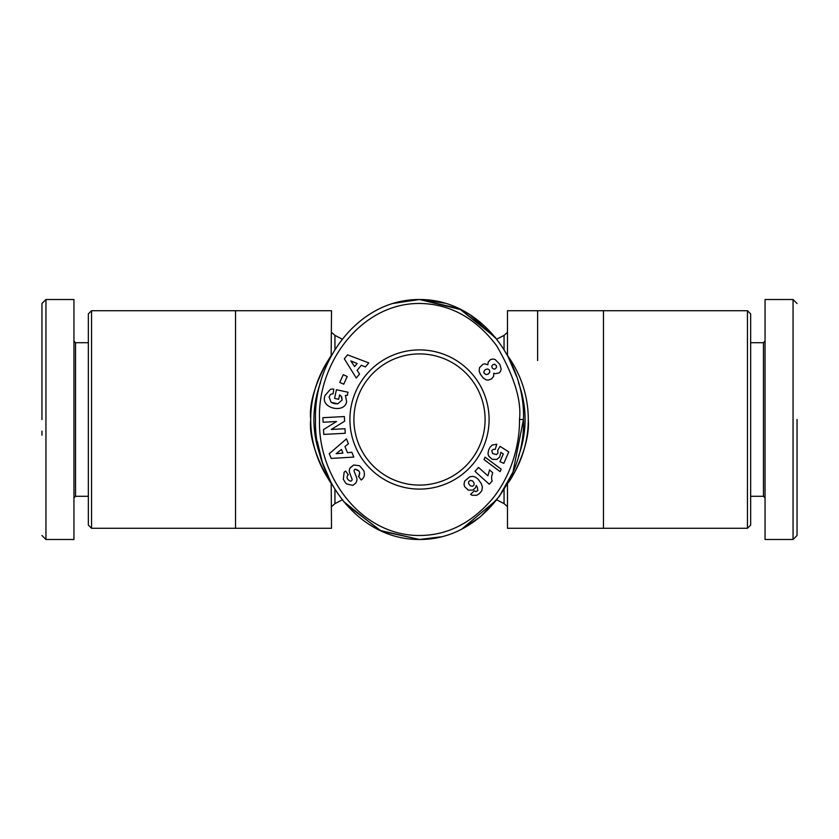 <?xml version="1.0" encoding="UTF-8"?>
<svg xmlns="http://www.w3.org/2000/svg" width="839" height="839" viewBox="0 0 839 839"><rect width="100%" height="100%" fill="white"/><g stroke="black" fill="none" stroke-linecap="round" stroke-linejoin="round"><path stroke-width="1.26" d="M461.691 309.832L419.5 299.513L393.103 303.445M504.05 349.653L504.05 335.401L496.73 339.155L469.725 314.436M41.95 343.224L41.95 342.417M41.95 419.5L41.95 303.55L41.95 419.5M41.95 303.519L45.946 299.513L45.946 539.487L73.947 539.487L73.947 497.894L75.541 496.289L88.347 496.289M797.05 419.5L797.05 535.45L797.05 419.5M797.05 535.481L793.054 539.487L793.054 299.513L765.053 299.513L765.053 341.106L763.459 342.711L750.653 342.711M519.488 419.5C519.844 436.72 515.314 470.186 492.671 498.534C472.284 522.393 448.729 534.705 421.996 535.45C361.294 537.411 317.582 475.923 319.512 419.5C317.184 361.2 364.829 297.604 427.649 303.896C454.539 306.518 477.517 320.435 496.594 345.658C514.076 375.872 521.701 400.486 519.488 419.5L523.484 419.5C525.445 477.192 481.104 539.876 419.5 539.487C357.561 539.781 313.618 477.003 315.516 419.5C313.66 361.892 357.624 299.187 419.5 299.513L444.922 303.162M345.406 395.41L346.622 401.692L345.406 395.41L347.304 395.41L347.986 392.222L336.418 389.736L334.562 398.41L338.662 399.291L339.606 394.917L340.11 395.232M341.158 396.134L342.144 399.962L341.62 396.69L339.701 394.97M333.66 403.486L331.132 402.332L329.077 396.994L331.132 402.332L337.781 403.811L342.144 399.962M346.549 483.914L352.82 485.372L346.549 483.914L345.532 482.907L343.308 479.226L344.137 472.179L343.308 479.226L345.532 482.907M363.832 470.721C365.028 474.591 364.336 477.548 361.766 479.572C364.336 477.548 365.028 474.591 363.832 470.721L359.532 465.729L363.832 470.721M91.545 528.287L88.347 525.088L88.347 313.912L91.545 310.713L91.545 528.287L331.51 528.287L331.206 483.054M507.427 355.442A108.787 108.787 0 0 1 528.287 419.5C530.594 447.051 509.85 482.299 507.49 483.474L507.49 528.287L603.472 528.287L603.472 310.713L507.49 310.713L507.49 355.526L511.853 362.008M603.472 528.287L747.455 528.287L747.455 310.713L603.472 310.713M328.07 478.44C341.546 498.607 306.885 452.84 310.713 419.5C306.885 386.171 341.546 340.372 328.07 360.56M91.545 310.713L331.51 310.713L331.164 356.009M747.455 528.287L750.653 525.088L750.653 313.912L747.455 310.713M331.573 483.558A108.787 108.787 0 0 1 331.615 355.39M510.93 360.56L507.49 355.526M88.347 342.711L75.541 342.711L75.541 496.289M518.502 382.804A105.588 105.588 0 0 1 518.502 456.196M528.287 419.5A108.787 108.787 0 0 1 507.427 483.558M750.653 496.289L763.459 496.289L763.459 342.711M324.599 396.962C321.473 408.603 344.703 413.596 346.622 401.692C344.703 413.596 321.473 408.603 324.599 396.962L324.882 395.651L330.367 389.38A7.289 7.289 0 0 1 333.817 389.181L333.062 393.931A2.957 2.957 0 0 0 330.335 394.75L329.077 396.994M353.911 419.5A65.589 65.589 0 0 0 419.5 485.089A65.589 65.589 0 0 0 485.089 419.5A65.589 65.589 0 0 0 419.5 353.911A65.589 65.589 0 0 0 353.911 419.5M419.5 489.095A69.595 69.595 0 0 1 349.905 419.5A69.595 69.595 0 0 1 419.5 349.905A69.595 69.595 0 0 1 489.095 419.5A69.595 69.595 0 0 1 419.5 489.095M343.707 501.649L379.773 530.384L419.5 539.487L441.387 536.792M461.838 529.084L496.73 499.845L461.754 529.136M495.43 337.519L459.311 308.658L419.5 299.513C481.167 299.187 525.434 361.777 523.484 419.5L512.975 472.063L499.226 496.531L480.537 516.635M320.498 456.217A105.588 105.588 0 0 1 320.498 382.804M75.541 342.711L73.947 341.106L73.947 299.513L73.947 539.487M763.459 496.289L765.053 497.894L765.053 539.487L765.053 299.513M45.946 299.513L73.947 299.513M793.054 539.487L765.053 539.487M419.5 539.487L381.273 531.087L346.056 504.438M331.132 482.75L322.554 462.887M322.365 462.341L317.247 441.293M460.747 309.36L495.566 337.687M507.899 356.323L516.53 376.365M480.034 517.065L461.901 529.052M41.95 435.189L41.95 431.162M41.95 417.78L41.95 409.547M797.05 421.22L797.05 429.453M344.137 472.179L345.658 471.078L348.321 474.843L347.713 475.273C346.318 477.716 347.199 479.656 350.335 481.104A1.573 1.573 0 0 0 351.992 478.975L349.695 472.955A5.915 5.915 0 0 1 349.926 468.235L353.722 464.984L359.532 465.729L353.722 464.984L350.251 467.659M361.766 479.572L361.158 480.013L358.431 476.164L359.113 475.682C360.497 472.294 359.207 470.144 355.243 469.2A1.573 1.573 0 0 0 354.194 471.287L356.533 477.422A5.915 5.915 0 0 1 356.795 480.768L355.83 483.065L352.82 485.372L355.83 483.065M323.77 434.413L323.508 429.568L336.523 421.535L323.12 422.237L322.889 417.686L344.368 416.564L344.609 421.22L331.269 429.453L345.007 428.729L345.249 433.281L323.77 434.413M343.256 374.708L347.21 376.501L343.728 384.21L339.764 382.416L343.256 374.708M361.326 365.259L357.11 370.366L359.564 374.047L356.271 378.043L344.315 358.788L347.556 354.845L368.761 362.888L365.416 366.947L361.326 365.259M344.976 446.547L347.461 452.682L351.866 452.284L353.806 457.087L331.185 458.419L329.276 453.7L346.444 438.881L348.416 443.758L344.976 446.547M497.716 450.207L500.075 446.358L508.749 451.896L503.83 463.338L499.971 461.681L503.306 453.93L500.873 452.399L499.666 457.045L496.898 459.415L492.231 459.332L488.665 456.07L488.004 453.742L488.571 450.186L490.07 447.177L492.315 445.006L496.814 444.209L495.241 449.316L493.122 449.379L491.822 450.658L492.556 453.521L496.436 454.612L497.915 453.154L497.716 450.207M481.796 490.731L479.447 493.573L476.678 495.304L472.011 495.241L470.585 494.37L474.423 490.784L475.891 491.644L477.842 490.427L477.276 487.197L476.258 485.424L475.535 487.711L472.86 490.06L468.267 490.133L464.67 486.693L464.019 484.502L464.638 481.167L469.683 476.867L472.777 476.321L475.629 477.234L478.314 479.405L481.292 483.642L482.394 486.987L481.796 490.731M485.068 457.14L501.166 469.179L500.107 471.644L484.03 459.573L485.068 457.14M491.738 479.73L492.178 480.999L489.263 484.229L474.989 471.382L478.545 467.428L487.899 475.849L489.546 469.913L492.755 472.808L491.581 476.479L491.738 479.73M495.146 373.691L493.762 373.261L493.626 376.386L491.549 378.892L488.225 380.109L486.064 379.836L483.18 377.917L480.516 374.414L479.142 371.174L479.499 367.65L483.044 364.241L484.848 363.853L487.826 364.787L488.235 362.039L490.479 359.595L492.996 359.008L495.199 359.564L499.845 364.388L501.198 369.003L500.411 371.572L499.037 372.956L495.146 373.691M324.882 395.651L330.367 389.38M337.781 403.811L334.782 403.737M355.243 469.2L358.977 471.099M359.669 472.42L359.113 475.682M350.335 481.104C347.199 479.656 346.318 477.716 347.713 475.273M354.593 366.591L357.12 363.518L350.817 360.917L354.593 366.591M342.941 453.102L341.452 449.421L336.156 453.721L342.941 453.102M470.228 480.39L468.634 481.712L468.602 483.505L470.197 485.739L472.483 486.295L474.004 485.015L474.108 483.086L472.567 480.925L470.228 480.39M496.468 365.752L494.653 364.22L492.818 364.682L491.769 366.192L492.22 368.027L493.793 369.076L495.094 368.887L496.457 367.587L496.468 365.752M483.946 372.946L486.033 374.624L488.371 374.016L489.808 372.002L489.431 369.978L487.658 368.929L485.278 369.59L483.904 371.593L483.946 372.946M537.621 360.56L537.621 310.713M342.27 499.845L334.95 503.599L334.95 489.347M504.05 489.347L504.05 503.599L507.49 506.693M334.95 349.674L334.95 335.401L331.51 332.307M334.95 503.599L331.51 506.693M504.05 335.401L507.49 332.307M504.05 503.599L496.73 499.845M334.95 335.401L342.27 339.155M235.528 528.287L235.528 310.713M41.95 535.481L45.946 539.487M797.05 303.519L793.054 299.513"/></g></svg>
